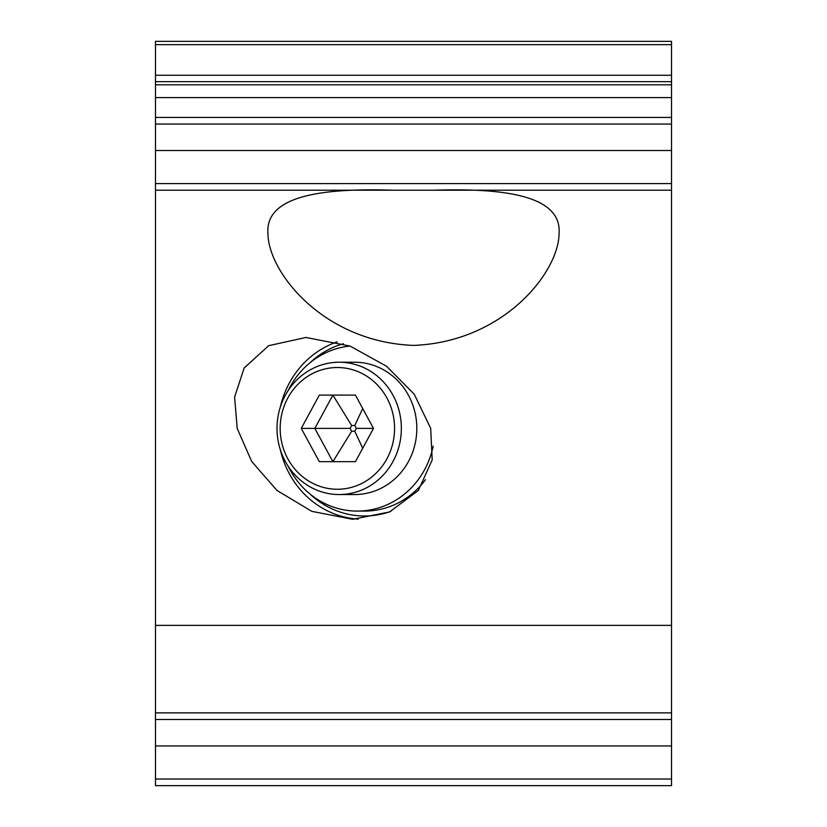 <?xml version="1.0" encoding="UTF-8"?>
<svg xmlns="http://www.w3.org/2000/svg" width="827" height="827" viewBox="0 0 827 827"><rect width="100%" height="100%" fill="white"/><g stroke="black" fill="none" stroke-linecap="round" stroke-linejoin="round"><path stroke-width="1.24" d="M434.247 190.21C507.664 187.843 562.04 196.537 559.052 233.669C558.794 272.073 503.736 342.027 413.5 345.397C323.078 341.996 268.217 271.949 267.948 233.669C264.94 196.609 319.191 187.832 392.753 190.21M337.178 341.861A90.908 85.429 -90 0 0 280.384 406.874M343.401 343.712A87.6 82.318 -90 0 0 309.97 362.784M237.204 428.386L234.599 397.094L244.161 367.994L268.661 345.696L305.897 337.468L350.059 346.058L386.581 366.289L414.213 394.169L430.702 428.386L432.19 459.936L418.4 490.432L389.527 511.975L352.653 519.294L311.779 511.334L276.983 490.432L251.625 461.383L237.204 428.386M671.524 785.65L155.476 785.65L671.524 785.65L671.524 719.49L155.476 719.49L155.476 41.35L671.524 41.35L671.524 44.658L155.476 44.658M671.524 719.49L671.524 190.21L155.476 190.21M671.524 190.21L671.524 44.658M671.524 124.05L155.476 124.05M155.476 785.65L155.476 719.49M280.384 449.898A90.908 85.429 -90 0 0 358.339 519.139M309.97 493.988A87.6 82.318 -90 0 0 390.871 511.386M386.902 458.82A60.867 57.197 -90 0 0 365.968 375.675A60.867 57.197 -90 0 0 287.837 397.952A60.867 57.197 -90 0 0 308.771 481.097A60.867 57.197 -90 0 0 386.902 458.82M285.336 395.306A66.16 62.17 90 0 1 339.184 362.226A66.16 62.17 90 0 1 393.021 461.466A66.16 62.17 90 0 1 339.184 494.546A66.16 62.17 90 0 1 285.336 395.306M339.184 362.226L354.649 362.226A66.16 62.17 90 0 1 408.486 461.466A66.16 62.17 90 0 1 354.649 494.546L339.184 494.546M288.178 390.551A82.7 77.717 90 0 1 289.988 387.036A82.7 77.717 90 0 1 350.017 346.048M433.193 446.104A82.7 77.717 90 0 1 424.582 469.736A82.7 77.717 90 0 1 357.285 511.086A82.7 77.717 90 0 1 288.178 466.221M425.481 479.681A82.7 77.717 90 0 1 364.521 511.086L357.285 511.086M301.266 428.386L319.315 461.662L355.424 461.662L373.484 428.386L355.424 395.11L319.315 395.11L301.266 428.386L314.839 428.386L332.888 461.662L355.424 461.662M355.424 395.11L332.888 395.11L314.839 428.386L350.1 428.386L351.661 431.249L354.762 431.249L356.323 428.386L354.762 425.523L351.661 425.523L350.1 428.386M332.888 461.662L351.661 431.249M354.762 431.249L362.712 448.234M373.484 428.386L356.323 428.386M332.888 395.11L351.661 425.523M362.712 408.538L354.762 425.523M671.524 625.377L155.476 625.377M671.524 75.267L155.476 75.267M671.524 81.656L155.476 81.656M671.524 84.809L155.476 84.809M671.524 97.586L155.476 97.586M671.524 117.434L155.476 117.434M671.524 150.514L155.476 150.514M671.524 183.594L155.476 183.594M671.524 712.874L155.476 712.874M671.524 745.954L155.476 745.954M671.524 779.034L155.476 779.034M306.548 337.478L305.897 337.478"/></g></svg>

